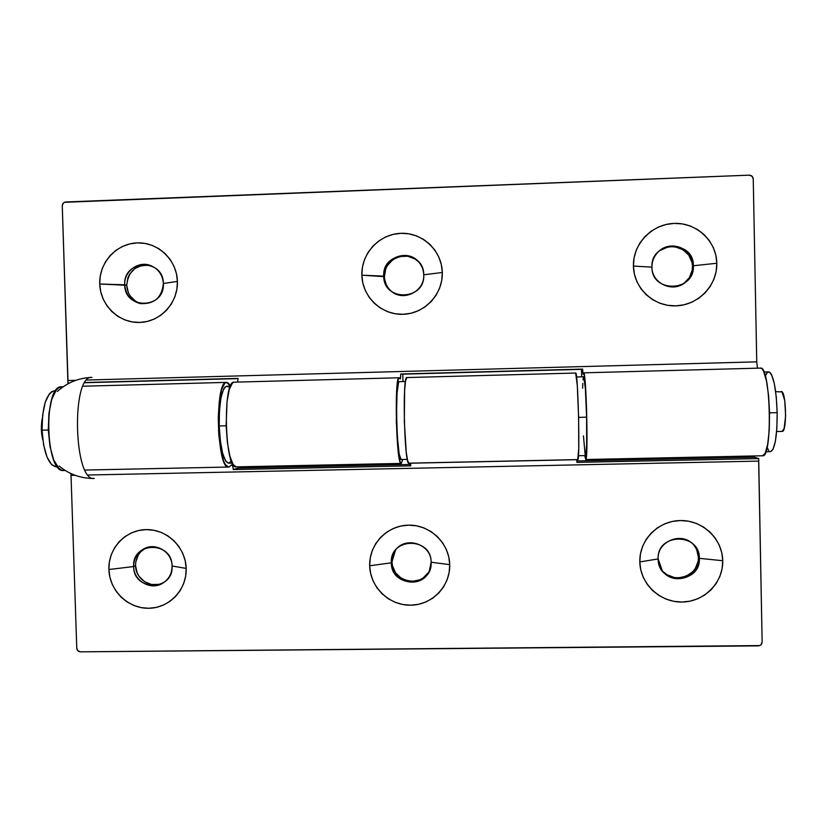 <?xml version="1.0" encoding="UTF-8"?>
<svg xmlns="http://www.w3.org/2000/svg" width="827" height="827" viewBox="0 0 827 827"><rect width="100%" height="100%" fill="white"/><g stroke="black" fill="none" stroke-linecap="round" stroke-linejoin="round"><path stroke-width="1.24" d="M139.112 303.075L135.731 301.369L130.273 296.118L128.392 292.779L126.696 285.305L124.712 284.808C123.885 271.742 137.695 260.95 149.811 265.26C158.091 268.413 162.609 274.492 163.364 283.516C161.844 297.761 154.101 304.439 140.145 303.54C130.811 300.914 125.663 294.67 124.712 284.808C124.557 310.197 165.059 308.926 163.364 283.516L177.412 281.387C178.208 302.734 160.479 321.972 139.711 322.437C118.954 323.233 100.263 305.225 99.736 284.002L126.696 285.305C127.534 294.681 132.341 300.821 141.097 303.716M386.137 284.281L383.728 276.135C382.363 257.817 408.156 247.842 419.155 262.5C422.049 266.077 423.579 270.171 423.744 274.791C424.83 290.784 404.496 301.69 392.029 291.869C386.829 287.93 384.069 282.689 383.728 276.135C383.418 301.969 425.347 300.656 423.744 274.791L442.311 272.486C443.024 294.216 424.54 313.805 403.038 314.291C381.536 315.108 362.278 296.79 361.854 275.195L384.421 276.673C384.731 283.041 387.377 288.189 392.349 292.096M651.945 267.142C651.48 293.451 694.907 292.086 693.398 265.756L716.813 263.255C717.412 285.387 698.153 305.339 675.855 305.856C653.578 306.703 633.74 288.054 633.42 266.067L651.945 267.142C651.934 261.105 654.116 255.946 658.499 251.666C670.511 239.313 693.812 248.679 693.398 265.756C693.274 273.551 689.904 279.609 683.288 283.919C670.449 292.324 651.676 282.245 651.945 267.142L633.42 266.067L634.392 274.057L636.914 281.687L640.904 288.664L646.197 294.732L652.596 299.643L659.863 303.22L667.72 305.318L675.855 305.856L683.981 304.812L691.754 302.227L698.898 298.196L705.131 292.861L710.207 286.442L713.939 279.175L716.172 271.349L716.813 263.255L715.841 255.223L713.308 247.542L709.287 240.533L703.953 234.444L697.502 229.534L690.194 225.967L682.306 223.9L674.15 223.404L666.024 224.489L658.261 227.125L651.149 231.188L644.957 236.543L639.922 242.962L636.242 250.209L634.051 258.014L633.42 266.067C632.779 244.079 651.81 224.065 674.15 223.404C696.468 222.422 716.544 241.122 716.813 263.255L693.398 265.756C693.832 239.344 650.353 240.895 651.945 267.142M682.854 284.168C689.17 279.857 692.385 273.923 692.488 266.366L692.168 270.367L689.242 277.82L683.66 283.63M582.952 373.938L583.635 372.832C586.281 370.031 588.483 462.169 585.702 459.512L584.72 455.584L585.981 459.088L586.86 448.275L586.581 408.538L584.989 380.089L584.048 373.608L583.614 372.832L583.076 374.29L582.601 369.09L400.733 374L400.423 378.807M760.447 368.098L583.645 372.832L760.447 368.098M585.702 459.512L762.597 455.78C772.883 458.323 770.661 365.069 760.499 368.098L762.029 368.852L763.61 371.292L766.474 380.906L768.583 395.564L769.565 412.931L769.244 430.143L767.683 444.337L765.171 453.279L762.566 455.78M399.09 377.763L234.165 382.177C222.494 379.841 224.644 469.757 236.191 466.873L401.167 463.399C396.298 466.18 394.128 375.21 399.121 377.763L400.051 378.952L399.141 377.763L398.407 378.559L396.691 390.478L396.319 421.832L398.314 452.39L399.834 461.032L401.167 463.399M402.677 459.471L401.384 463.316L402.677 459.471M400.578 377.743L400.733 374L402.78 374.155L402.976 381.557L402.78 374.155L581.484 369.338L581.65 376.833L581.484 369.338L400.733 374L582.601 369.09L581.484 369.338L582.601 369.09L582.828 372.874M757.46 368.18L756.746 361.844L753.242 178.963L756.746 361.844L757.46 368.18M69.54 382.984L67.928 382.984L62.263 205.902L63.245 203.184L64.413 202.315L749.148 175.159L65.809 201.974C63.586 202.295 62.407 203.597 62.263 205.902L67.99 380.544L75.805 380.327L67.99 380.544L67.928 382.984L69.54 382.984M86.897 380.027L756.746 361.844L86.897 380.027M238.093 378.384L85.005 382.519L238.093 378.384L237.618 382.084L238.093 378.384M84.871 382.725L238.083 378.601L84.871 382.725M126.696 285.305L127.916 277.727L129.581 274.264L134.708 268.651L141.541 265.477L145.283 264.971L150.731 265.57C136.383 264.082 128.371 270.656 126.696 285.305M390.613 290.628L388.059 287.682M419.413 262.81C408.29 248.607 383.077 258.644 384.421 276.673L385.723 268.971L387.47 265.446L392.804 259.73L396.195 257.766L399.906 256.494L407.67 256.225L414.937 258.965L418.017 261.363M660.039 250.498L667.41 247.19L671.421 246.663L675.452 246.911L682.957 249.702L688.777 255.14L692.013 262.397L692.488 266.366C692.892 249.599 670.232 240.171 658.137 252.018M749.148 175.159L752.012 176.203L753.242 178.963C752.952 176.575 751.588 175.303 749.148 175.159M99.736 284.002L100.729 291.714L103.158 299.085L106.952 305.825L111.955 311.676L117.972 316.421L124.784 319.884L132.124 321.91L139.711 322.437L147.268 321.445L154.484 318.953L161.1 315.066L166.847 309.939L171.509 303.747L174.9 296.738L176.895 289.192L177.412 281.387L176.42 273.634L173.97 266.222L170.155 259.451L165.111 253.579L159.053 248.834L152.199 245.392L144.828 243.386L137.22 242.89L129.663 243.934L122.458 246.456L115.873 250.374L110.167 255.533L105.546 261.725L102.186 268.713L100.232 276.239L99.736 284.002C98.899 262.79 116.421 243.5 137.22 242.89C158.019 241.97 176.916 260.04 177.412 281.387L163.364 283.516C163.488 258.024 122.954 259.461 124.712 284.808L99.736 284.002M361.854 275.195L362.836 283.041L365.317 290.535L369.204 297.4L374.352 303.354L380.554 308.182L387.584 311.696L395.172 313.764L403.038 314.291L410.864 313.278L418.359 310.735L425.223 306.776L431.208 301.555L436.077 295.249L439.633 288.116L441.732 280.425L442.311 272.486L441.329 264.588L438.837 257.052L434.919 250.157L429.74 244.182L423.496 239.354L416.415 235.85L408.796 233.814L400.919 233.317L393.083 234.382L385.609 236.967L378.766 240.957L372.822 246.208L368.005 252.514L364.49 259.626L362.412 267.286L361.854 275.195C361.11 253.6 379.366 233.958 400.919 233.317C422.452 232.366 441.928 250.746 442.311 272.486L423.744 274.791C424.013 248.844 382.043 250.343 383.728 276.135L361.854 275.195M399.121 377.763L234.165 382.177L232.459 382.984L229.296 389.424L227.043 401.488L226.143 425.884L227.363 442.455L229.844 456.059L233.142 464.567L236.222 466.873M694.742 546.275L696.716 549.738L698.433 557.439L699.373 558.339C700.665 577.236 673.095 586.405 662.293 570.744L658.147 558.938C656.969 541.778 680.559 531.503 692.84 543.918C696.975 547.877 699.156 552.684 699.373 558.339C699.807 532.257 656.566 532.97 658.147 558.938L639.809 561.915C639.178 540.186 658.106 520.772 680.321 520.545C702.526 519.987 722.478 538.853 722.746 560.727L699.373 558.339L698.433 557.439C698.236 552.033 696.22 547.391 692.385 543.504M431.136 562.236C431.415 536.599 389.662 537.292 391.326 562.815L369.679 565.782C368.945 544.435 387.108 525.372 408.548 525.155C429.978 524.618 449.34 543.153 449.723 564.634L431.136 562.236L429.234 571.24C421.47 589.806 390.871 582.952 391.326 562.815L392.225 556.364L395.161 550.575C405.199 535.472 431.529 543.959 431.136 562.236L449.723 564.634L448.751 556.819L446.27 549.324L442.373 542.44L437.214 536.434L431.001 531.544L423.972 527.946L416.384 525.796L408.548 525.155L400.764 526.055L393.321 528.463L386.509 532.278L380.596 537.354L375.799 543.494L372.305 550.451L370.238 557.987L369.679 565.782L370.661 573.556L373.122 581.009L376.988 587.863L382.105 593.848L388.276 598.738L395.275 602.345L402.821 604.527L410.637 605.199L418.431 604.341L425.884 601.984L432.717 598.2L438.672 593.145L443.51 587.005L447.045 580.027L449.144 572.47L449.723 564.634C450.415 586.116 432.035 605.126 410.637 605.199C389.248 605.602 370.103 587.139 369.679 565.782L391.326 562.815L391.977 561.895L391.326 562.815C391.016 588.338 432.728 587.821 431.136 562.236M395.482 550.151L391.977 561.895L393.28 554.307L395.017 550.854M172.078 565.988C172.212 540.796 131.865 541.468 133.623 566.547L108.895 569.524C108.068 548.539 125.508 529.818 146.203 529.611C166.899 529.094 185.693 547.298 186.178 568.407L172.078 565.988C172.026 573.669 168.791 579.489 162.381 583.428C150.535 590.695 133.54 580.699 133.623 566.547C133.747 558.101 137.52 552.012 144.921 548.301C156.737 542.553 172.119 552.56 172.078 565.988L186.178 568.407L185.196 560.727L182.767 553.366L178.963 546.595L173.959 540.703L167.922 535.886L161.11 532.361L153.781 530.241L146.203 529.611L138.688 530.489L131.524 532.857L124.97 536.599L119.284 541.582L114.684 547.619L111.345 554.462L109.391 561.853L108.895 569.524L109.888 577.163L112.307 584.482L116.08 591.222L121.052 597.104L127.038 601.901L133.819 605.447L141.117 607.597L148.674 608.269L156.189 607.421L163.374 605.095L169.948 601.384L175.675 596.422L180.307 590.395L183.687 583.531L185.672 576.109L186.178 568.407C186.974 589.517 169.339 608.186 148.674 608.269C128.02 608.651 109.422 590.499 108.895 569.524L133.623 566.547L135.545 565.637L133.623 566.547C133.457 591.646 173.753 591.14 172.078 565.988M145.872 547.908C139.06 551.754 135.618 557.667 135.545 565.637L135.793 561.833L138.419 554.783L140.704 551.795L145.872 547.908M226.515 382.384L83.041 386.219L226.577 382.374L230.506 386.054L228.469 383.19L226.639 382.374L224.83 383.19L221.584 389.631L219.258 401.695L218.256 417.521L218.762 434.557L220.695 449.95L223.714 461.218L225.482 464.733L228.603 467.038C216.757 469.922 214.606 380.048 226.577 382.374M63.7 470.511L61.653 470.149L58.841 468.268L53.724 459.905L49.992 446.487L48.286 430.123L48.896 413.521L51.729 399.42L56.257 390.065L58.934 387.625L63.193 386.747L61.643 386.788C43.159 384.669 45.278 473.509 63.638 470.511L65.199 470.48M232.108 465.115L231.229 465.208L231.694 464.877C232.418 465.022 232.945 466.583 233.297 469.56L410.781 465.859L410.574 463.203L410.781 465.859L233.297 469.56L238.186 468.082L238.155 466.831L238.186 468.082L410.688 464.464L238.186 468.082L233.297 469.56L233.007 467.565M575.675 373.039L406.874 377.557C402.201 374.993 404.382 466.014 408.92 463.234L577.763 459.678C580.203 462.345 578.011 370.258 575.685 373.039L406.874 377.557L575.675 373.039L577.318 385.806L578.611 417.48L578.745 448.451L577.753 459.678M577.649 459.605L409.138 463.161M70.967 473.592L76.766 648.161L70.967 473.592M754.431 457.248L758.69 458.582L762.132 641.969L761.016 644.729L759.744 645.577L80.529 651.841L758.225 645.887C760.633 645.629 761.936 644.326 762.132 641.969L758.659 461.104L88.22 475.008L758.659 461.104L758.69 458.582L576.895 462.386L758.69 458.582L754.431 457.248L576.895 460.97L754.431 457.248M75.04 475.277L71.101 475.36L75.04 475.277M576.905 459.698L576.895 462.386L576.905 459.698M231.229 465.208L229.141 466.955L231.229 465.208M661.931 570.258C672.971 585.268 699.704 575.933 698.433 557.439L698.122 561.378L695.197 568.697L692.706 571.788L686.141 576.243L678.326 577.887L674.315 577.546L666.872 574.641L663.719 572.181M428.52 572.387L423.186 577.928L419.806 579.799L412.27 581.412L408.404 581.081L401.188 578.218L395.595 572.842L392.463 565.751L391.977 561.895C391.522 581.66 421.346 588.762 429.451 570.754M162.537 583.231L158.98 584.389L151.517 584.493L144.539 581.681L139.101 576.388L137.23 573.049L135.545 565.637C135.494 579.282 151.455 589.258 163.26 582.901M80.529 651.841L77.914 650.777L76.766 648.161C77.056 650.415 78.307 651.635 80.529 651.841M722.746 560.727L721.785 552.767L719.263 545.138L715.262 538.129L709.959 532.019L703.55 527.037L696.282 523.377L688.436 521.186L680.321 520.545L672.248 521.465L664.526 523.915L657.444 527.802L651.283 532.97L646.28 539.214L642.62 546.306L640.429 553.976L639.809 561.915L640.77 569.824L643.282 577.422L647.252 584.389L652.513 590.478L658.881 595.461L666.107 599.12L673.912 601.343L682.017 602.035L690.08 601.157L697.823 598.748L704.924 594.902L711.127 589.754L716.182 583.5L719.883 576.398L722.105 568.707L722.746 560.727C723.346 582.59 704.18 601.942 682.017 602.035C659.843 602.438 640.119 583.645 639.809 561.915L658.147 558.938C657.672 584.927 700.862 584.389 699.373 558.339L722.746 560.727M406.884 377.557L405.592 380.792L404.62 390.272L404.331 421.636L406.243 452.214L407.68 460.866L408.941 463.234M91.621 377.391L91.89 377.381C71.07 374.652 73.644 482.172 94.299 478.461L92.986 478.326M775.664 391.657L782.032 391.926L784.74 400.599L785.629 415.836L784.151 428.417L782.146 431.405L776.615 431.529L782.156 431.405C787.211 432.397 786.26 390.571 781.257 391.512L781.164 391.512M56.277 466.852L51.75 464.795L47.046 457.166L43.624 444.988L42.053 430.164L42.632 415.123L45.227 402.325L49.403 393.807L51.863 391.574L54.406 390.789C46.312 393.259 42.198 406.377 42.053 430.164L48.286 430.019L42.053 430.164C43.635 452.824 48.359 465.053 56.226 466.862L57.549 466.831M228.593 463.182L225.699 461.052L222.639 453.31L220.344 440.956L219.217 425.946L219.444 410.73L220.985 397.808L223.559 389.228L225.109 386.995L226.722 386.23C221.595 388.638 219.093 401.881 219.217 425.946L226.143 425.781L219.217 425.946C220.427 448.885 223.538 461.301 228.562 463.182L232.315 463.099M231.353 460.877L229.027 463.11M226.753 386.23L228.417 386.943M578.445 455.718L585.599 455.563C586.684 453.506 587.025 440.708 586.612 417.18L578.611 417.377L586.612 417.18C585.919 392.536 584.947 379.066 583.717 376.771L585.361 388.432L586.612 417.18L586.653 445.298L585.588 455.563M585.092 454.343L583.459 435.901M582.632 388.214L582.797 383.408M583.045 379.81L583.355 377.567M765.833 451.718L770.588 451.625C774.961 449.464 777.153 436.47 777.173 412.642L769.565 412.828L777.173 412.642C776.171 387.698 773.348 374.104 768.686 371.871L770.144 372.584L771.622 374.817L774.31 383.573L776.264 396.888L777.173 412.642L776.863 428.252L775.395 441.142L773.028 449.299L770.568 451.625M768.697 450.405L767.26 447.8M765.874 375.003L767.218 372.708L768.655 371.871M405.468 381.495L399.234 381.66C394.696 379.386 396.671 461.983 401.095 459.502L399.172 454.044L397.373 436.914L396.557 413.872L397.022 393.28L398.573 382.405L399.234 381.66L405.468 381.495M228.562 467.038L85.047 470.056M91.89 377.381C78.606 377.908 67.09 382.612 57.332 391.471M94.299 478.461C81.015 478.564 69.292 474.419 59.12 466.035M42.849 440.047C41.04 432.81 40.874 425.533 42.322 418.214M55.729 390.757L54.406 390.789M230.475 386.126L226.722 386.23M576.553 376.967L583.717 376.771M763.921 372.005L768.686 371.871M407.329 459.367L401.095 459.502"/></g></svg>
